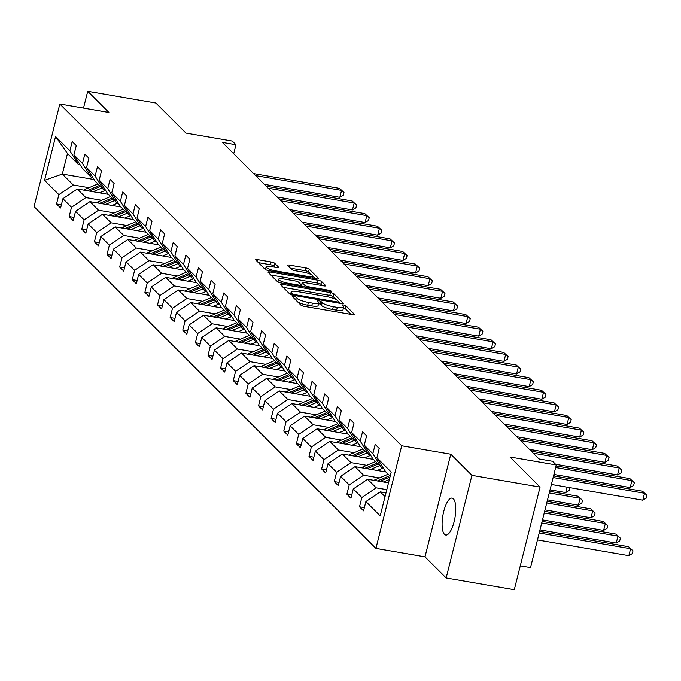<?xml version="1.0" encoding="UTF-8"?>
<svg xmlns="http://www.w3.org/2000/svg" width="681" height="681" viewBox="0 0 681 681"><rect width="100%" height="100%" fill="white"/><g stroke="black" fill="none" stroke-linecap="round" stroke-linejoin="round"><path stroke-width="1.02" d="M293.792 296.439A2.009 0.426 14.1 0 0 292.396 296.507A2.009 0.426 14.1 0 0 292.472 296.678L300.908 305.114A2.877 0.613 14.1 0 0 304.381 306.365L352.528 314.648A2.877 0.613 14.1 0 0 354.52 314.554A2.877 0.613 14.1 0 0 354.409 314.316L345.974 305.88A2.009 0.426 14.1 0 0 343.547 305.003A2.009 0.426 14.1 0 0 342.151 305.071A2.009 0.426 14.1 0 0 342.228 305.233L343.318 306.331A9.194 1.958 14.1 0 1 343.675 307.097A9.194 1.958 14.1 0 1 337.299 307.395L333.29 306.705A9.194 1.958 14.1 0 1 322.19 302.696L321.091 301.598A2.009 0.426 14.1 0 0 318.665 300.721A2.009 0.426 14.1 0 0 317.269 300.789A2.009 0.426 14.1 0 0 317.346 300.959L318.444 302.049A9.194 1.958 14.1 0 1 318.802 302.815A9.194 1.958 14.1 0 1 312.426 303.113L308.408 302.424A9.194 1.958 14.1 0 1 297.308 298.414L296.218 297.316A2.009 0.426 14.1 0 0 293.792 296.439M444.472 534.321A18.736 6.138 -80.2 0 0 445.749 535.028A18.736 6.138 -80.2 0 0 454.585 519.697A18.736 6.138 -80.2 0 0 453.384 498.815A18.736 6.138 -80.2 0 0 452.107 498.109A18.736 6.138 -80.2 0 0 443.28 513.44A18.736 6.138 -80.2 0 0 444.472 534.321M540.067 487.085L514.291 589.712L446.157 577.99L471.933 475.364L540.067 487.085L509.967 456.994L556.292 464.97L552.614 461.284L538.986 458.943L222.346 142.406L235.975 144.755L232.289 141.069L185.964 133.101L155.855 103.01L87.721 91.288L83.508 108.075M274.613 263.215A2.877 0.613 14.1 0 0 271.149 261.964L257.639 259.64A2.877 0.613 14.1 0 0 255.647 259.733A2.877 0.613 14.1 0 0 255.758 259.972L265.13 269.344A2.877 0.613 14.1 0 0 268.595 270.595L316.75 278.878A2.877 0.613 14.1 0 0 318.742 278.784A2.877 0.613 14.1 0 0 318.631 278.546L309.259 269.174A2.877 0.613 14.1 0 0 305.786 267.922L289.468 265.113A2.877 0.613 14.1 0 0 287.476 265.207A2.877 0.613 14.1 0 0 287.586 265.445L291.604 269.455A2.877 0.613 14.1 0 0 295.069 270.715L303.164 272.102A7.687 1.634 14.1 0 1 312.741 276.103A7.687 1.634 14.1 0 1 307.412 276.35L275.711 270.902A7.687 1.634 14.1 0 1 266.135 266.901A7.687 1.634 14.1 0 1 271.464 266.654L276.741 267.556A2.877 0.613 14.1 0 0 278.733 267.463A2.877 0.613 14.1 0 0 278.623 267.224L274.613 263.215L273.915 265.99A2.877 0.613 14.1 0 0 270.451 264.739L258.457 262.67M471.933 475.364L450.771 454.21L401.713 445.774L59.826 103.997L108.883 112.442L87.721 91.288M282.343 284.335A2.877 0.613 14.1 0 0 280.342 284.428A2.877 0.613 14.1 0 0 280.461 284.667L289.834 294.039A2.877 0.613 14.1 0 0 293.298 295.29L341.453 303.573A2.877 0.613 14.1 0 0 343.445 303.479A2.877 0.613 14.1 0 0 343.335 303.241L333.962 293.869A2.877 0.613 14.1 0 0 330.489 292.617L282.343 284.335L281.891 286.105M277.482 281.687L268.11 272.315A2.877 0.613 14.1 0 1 267.999 272.077A2.877 0.613 14.1 0 1 269.991 271.983L318.138 280.266A2.877 0.613 14.1 0 1 321.611 281.525L325.62 285.535A2.877 0.613 14.1 0 1 325.731 285.773A2.877 0.613 14.1 0 1 323.739 285.867L304.211 282.504A2.877 0.613 14.1 0 0 302.219 282.598A2.877 0.613 14.1 0 0 302.33 282.845L304.994 285.501A2.877 0.613 14.1 0 0 308.459 286.752L328.787 290.251A2.009 0.426 14.1 0 1 331.298 291.298A2.009 0.426 14.1 0 1 329.902 291.366L280.947 282.938A2.877 0.613 14.1 0 1 277.482 281.687M80.103 164.742L78.4 164.453L67.479 153.531L55.561 136.515L69.879 150.833L72.212 141.537L76.263 145.589L73.931 154.876L82.503 163.449L84.836 154.161L88.888 158.205L86.555 167.5L95.127 176.073L97.46 166.777L101.512 170.82L99.171 180.116L107.751 188.688L110.084 179.401L114.136 183.444L111.795 192.732L120.375 201.312L122.708 192.016L126.76 196.06L124.419 205.356L132.999 213.928L135.332 204.641L139.375 208.684L137.043 217.971L145.623 226.552L147.956 217.256L151.999 221.299L149.667 230.595L158.247 239.167L160.58 229.872L164.623 233.923L162.291 243.211L170.871 251.783L173.204 242.496L177.247 246.539L174.915 255.835L183.495 264.407L185.828 255.111L189.871 259.163L187.539 268.45L196.119 277.022L198.452 267.735L202.495 271.779L200.163 281.074L208.744 289.646L211.076 280.351L215.119 284.394L212.787 293.69L221.368 302.262L223.7 292.975L227.743 297.018L225.411 306.305L233.992 314.886L236.324 305.59L240.367 309.634L238.035 318.929L246.607 327.501L248.948 318.214L252.991 322.258L250.659 331.545L259.231 340.125L261.572 330.83L265.616 334.873L263.283 344.169L271.855 352.741L274.196 343.445L278.24 347.497L275.907 356.784L284.479 365.356L286.82 356.069L290.864 360.113L288.531 369.408L297.103 377.981L299.436 368.685L303.488 372.737L301.155 382.024L309.727 390.596L312.06 381.309L316.112 385.352L313.779 394.648L322.351 403.22L324.684 393.924L328.736 397.968L326.395 407.264L334.975 415.836L337.308 406.548L341.36 410.592L339.019 419.879L347.599 428.46L349.932 419.164L353.984 423.207L351.643 432.503L360.223 441.075L362.556 431.788L366.599 435.831L364.267 445.119L372.847 453.699L375.18 444.404L379.223 448.447L376.891 457.743L391.217 472.061L380.211 515.883L365.884 501.565L363.552 510.861L359.508 506.809L361.841 497.522L353.26 488.949L350.928 498.237L346.884 494.193L349.217 484.898L340.636 476.325L338.304 485.621L334.26 481.578L336.593 472.282L328.012 463.71L325.68 472.997L321.636 468.954L323.969 459.666L315.388 451.086L313.056 460.382L309.012 456.338L311.345 447.042L302.764 438.47L300.432 447.757L296.388 443.714L298.721 434.427L290.14 425.846L287.808 435.142L283.764 431.099L286.097 421.803L277.516 413.231L275.184 422.518L271.14 418.474L273.473 409.187L264.9 400.607L262.56 409.902L258.516 405.859L260.849 396.563L252.276 387.991L249.936 397.287L245.892 393.235L248.225 383.948L239.652 375.376L237.311 384.663L233.268 380.619L235.6 371.324L227.028 362.752L224.696 372.047L220.644 368.004L222.976 358.708L214.404 350.136L212.072 359.423L208.02 355.38L210.352 346.093L201.78 337.512L199.448 346.808L195.396 342.764L197.728 333.469L189.156 324.897L186.824 334.184L182.772 330.14L185.113 320.853L176.532 312.273L174.2 321.568L170.148 317.525L172.489 308.229L163.908 299.657L161.576 308.944L157.524 304.901L159.865 295.614L151.284 287.033L148.952 296.329L144.908 292.285L147.241 282.99L138.66 274.417L136.328 283.713L132.284 279.661L134.617 270.374L126.036 261.802L123.704 271.089L119.66 267.046L121.993 257.75L113.412 249.178L111.08 258.474L107.036 254.43L109.369 245.134L100.788 236.562L98.456 245.85L94.412 241.806L96.745 232.519L88.164 223.938L85.832 233.234L81.788 229.191L84.121 219.895L75.54 211.323L73.207 220.61L69.164 216.567L71.496 207.279L62.916 198.699L60.583 207.994L56.54 203.951L58.872 194.655L44.554 180.337L55.561 136.515M78.4 164.453L69.879 150.833M401.713 445.774L375.938 548.401L34.05 206.624L59.826 103.997M101.648 200.308L85.866 197.592L77.293 189.02L108.322 194.357M77.293 189.02L62.916 198.699M85.866 197.592L71.496 207.279M92.727 177.366L91.024 177.069L82.444 168.496L73.931 154.876M91.024 177.069L82.503 163.449M114.272 212.932L98.49 210.216L89.918 201.644L120.946 206.981M89.918 201.644L75.54 211.323M98.49 210.216L84.121 219.895M105.351 189.982L103.648 189.693L95.068 181.112L86.555 167.5M103.648 189.693L95.127 176.073M126.887 225.547L111.114 222.832L102.542 214.26L133.57 219.597M102.542 214.26L88.164 223.938M111.114 222.832L96.745 232.519M117.975 202.597L116.272 202.308L107.692 193.736L99.171 180.116M116.272 202.308L107.751 188.688M139.511 238.171L123.738 235.456L115.166 226.884L146.194 232.221M115.166 226.884L100.788 236.562M123.738 235.456L109.369 245.134M130.59 215.222L128.896 214.932L120.316 206.352L111.795 192.732M128.896 214.932L120.375 201.312M152.135 250.787L136.362 248.071L127.79 239.499L158.818 244.837M127.79 239.499L113.412 249.178M136.362 248.071L121.993 257.75M143.214 227.837L141.52 227.548L132.94 218.976L124.419 205.356M141.52 227.548L132.999 213.928M164.759 263.411L148.986 260.695L140.414 252.115L171.442 257.461M140.414 252.115L126.036 261.802M148.986 260.695L134.617 270.374M155.838 240.461L154.144 240.163L145.564 231.591L137.043 217.971M154.144 240.163L145.623 226.552M177.383 276.026L161.61 273.311L153.029 264.739L184.066 270.076M153.029 264.739L138.66 274.417M161.61 273.311L147.241 282.99M168.462 253.077L166.768 252.787L158.188 244.215L149.667 230.595M166.768 252.787L158.247 239.167M190.008 288.642L174.234 285.935L165.653 277.354L196.681 282.692M165.653 277.354L151.284 287.033M174.234 285.935L159.865 295.614M181.086 265.701L179.392 265.403L170.812 256.831L162.291 243.211M179.392 265.403L170.871 251.783M202.632 301.266L186.858 298.55L178.277 289.978L209.305 295.316M178.277 289.978L163.908 299.657M186.858 298.55L172.489 308.229M193.71 278.316L192.016 278.027L183.436 269.455L174.915 255.835M192.016 278.027L183.495 264.407M215.256 313.881L199.482 311.166L190.901 302.594L221.929 307.931M190.901 302.594L176.532 312.273M199.482 311.166L185.113 320.853M206.334 290.94L204.641 290.642L196.06 282.07L187.539 268.45M204.641 290.642L196.119 277.022M227.88 326.505L212.106 323.79L203.525 315.218L234.553 320.555M203.525 315.218L189.156 324.897M212.106 323.79L197.728 333.469M218.959 303.556L217.265 303.266L208.684 294.686L200.163 281.074M217.265 303.266L208.744 289.646M240.504 339.121L224.73 336.405L216.149 327.833L247.177 333.171M216.149 327.833L201.78 337.512M224.73 336.405L210.352 346.093M231.583 316.171L229.889 315.882L221.308 307.31L212.787 293.69M229.889 315.882L221.368 302.262M253.128 351.745L237.354 349.03L228.773 340.457L259.801 345.795M228.773 340.457L214.404 350.136M237.354 349.03L222.976 358.708M244.207 328.795L242.504 328.506L233.932 319.925L225.411 306.305M242.504 328.506L233.992 314.886M265.752 364.361L249.978 361.645L241.397 353.073L272.426 358.41M241.397 353.073L227.028 362.752M249.978 361.645L235.6 371.324M256.831 341.411L255.128 341.121L246.556 332.549L238.035 318.929M255.128 341.121L246.607 327.501M278.376 376.985L262.602 374.269L254.022 365.688L285.05 371.034M254.022 365.688L239.652 375.376M262.602 374.269L248.225 383.948M269.455 354.035L267.752 353.737L259.18 345.165L250.659 331.545M267.752 353.737L259.231 340.125M291 389.6L275.226 386.885L266.646 378.313L297.674 383.65M266.646 378.313L252.276 387.991M275.226 386.885L260.849 396.563M282.079 366.65L280.376 366.361L271.804 357.789L263.283 344.169M280.376 366.361L271.855 352.741M303.624 402.216L287.85 399.509L279.27 390.928L310.298 396.265M279.27 390.928L264.9 400.607M287.85 399.509L273.473 409.187M294.703 379.274L293 378.976L284.428 370.404L275.907 356.784M293 378.976L284.479 365.356M316.248 414.84L300.474 412.124L291.894 403.552L322.922 408.889M291.894 403.552L277.516 413.231M300.474 412.124L286.097 421.803M307.327 391.89L305.624 391.601L297.052 383.028L288.531 369.408M305.624 391.601L297.103 377.981M328.872 427.455L313.09 424.74L304.518 416.168L335.546 421.505M304.518 416.168L290.14 425.846M313.09 424.74L298.721 434.427M319.951 404.514L318.248 404.216L309.668 395.644L301.155 382.024M318.248 404.216L309.727 390.596M341.487 440.079L325.714 437.364L317.142 428.792L348.17 434.129M317.142 428.792L302.764 438.47M325.714 437.364L311.345 447.042M332.575 417.13L330.872 416.84L322.292 408.26L313.779 394.648M330.872 416.84L322.351 403.22M354.111 452.695L338.338 449.979L329.766 441.407L360.794 446.745M329.766 441.407L315.388 451.086M338.338 449.979L323.969 459.666M345.199 429.745L343.496 429.456L334.916 420.884L326.395 407.264M343.496 429.456L334.975 415.836M366.736 465.319L350.962 462.603L342.39 454.031L373.418 459.369M342.39 454.031L328.012 463.71M350.962 462.603L336.593 472.282M357.814 442.369L356.12 442.08L347.54 433.499L339.019 419.879M356.12 442.08L347.599 428.46M379.36 477.934L363.586 475.219L355.014 466.647L386.042 471.984M355.014 466.647L340.636 476.325M363.586 475.219L349.217 484.898M370.438 454.985L368.744 454.695L360.164 446.123L351.643 432.503M368.744 454.695L360.223 441.075M386.791 489.665L376.21 487.843L367.638 479.262L388.502 482.855M367.638 479.262L353.26 488.949M376.21 487.843L361.841 497.522M383.062 467.609L381.369 467.311L372.788 458.739L364.267 445.119M381.369 467.311L372.847 453.699M385.037 496.662L380.253 491.886L385.991 492.874M380.253 491.886L365.884 501.565M520.284 565.834L530.516 567.596L556.292 464.97M450.771 454.21L424.995 556.837L446.157 577.99M424.995 556.837L375.938 548.401M233.711 153.77L235.975 144.755M67.479 153.531L62.32 174.055L73.25 184.977L89.024 187.692M94.072 179.52L62.32 174.055L44.554 180.337M390.187 476.138L385.412 471.363L376.891 457.743M73.25 184.977L58.872 194.655M364.361 507.651L359.508 506.809M351.736 495.027L346.884 494.193M339.112 482.412L334.26 481.578M326.488 469.788L321.636 468.954M313.864 457.172L309.012 456.338M301.24 444.548L296.388 443.714M288.616 431.933L283.764 431.099M275.992 419.309L271.14 418.474M263.368 406.693L258.516 405.859M250.744 394.078L245.892 393.235M238.12 381.454L233.268 380.619M225.496 368.838L220.644 368.004M212.872 356.214L208.02 355.38M200.248 343.599L195.396 342.764M187.624 330.975L182.772 330.14M175 318.359L170.148 317.525M162.384 305.735L157.524 304.901M149.76 293.119L144.908 292.285M137.136 280.504L132.284 279.661M124.512 267.88L119.66 267.046M111.888 255.264L107.036 254.43M99.264 242.64L94.412 241.806M86.64 230.025L81.788 229.191M74.016 217.401L69.164 216.567M61.392 204.785L56.54 203.951M297.869 302.075A9.194 1.958 14.1 0 0 307.71 305.199L308.408 302.424M318.802 302.815L318.104 305.59A9.194 1.958 14.1 0 1 311.728 305.888L307.71 305.199M343.675 307.097L342.977 309.872A9.194 1.958 14.1 0 1 336.601 310.17L332.592 309.48A9.194 1.958 14.1 0 1 321.492 305.463L320.402 304.373A2.009 0.426 14.1 0 0 318.597 303.624M351.013 314.392L345.276 308.655A2.009 0.426 14.1 0 0 343.471 307.906M336.303 299.683L333.264 296.644A2.877 0.613 14.1 0 0 329.791 295.392L283.16 287.365M339.93 303.309L338.738 302.117M292.702 293.809A2.009 0.426 14.1 0 0 295.128 294.686L337.393 301.955A2.009 0.426 14.1 0 0 338.789 301.887A2.009 0.426 14.1 0 0 338.712 301.726L337.563 300.568A9.194 1.958 14.1 0 0 326.463 296.558L297.571 291.587A9.194 1.958 14.1 0 0 291.196 291.885A9.194 1.958 14.1 0 0 291.553 292.651L292.702 293.809L292.379 295.094M270.808 275.022L317.44 283.041L318.138 280.266M322.224 285.603L320.913 284.3A2.877 0.613 14.1 0 0 317.44 283.041M301.734 285.22A2.877 0.613 14.1 0 0 301.521 285.373A2.877 0.613 14.1 0 0 301.632 285.611L302.704 286.684M283.943 279.023A7.687 1.634 14.1 0 0 278.614 279.27A7.687 1.634 14.1 0 0 288.199 283.27L299.368 285.194A2.877 0.613 14.1 0 0 301.36 285.101A2.877 0.613 14.1 0 0 301.249 284.854L298.584 282.198A2.877 0.613 14.1 0 0 295.111 280.947L283.943 279.023M275.226 267.301L273.915 265.99M311.251 274.647L308.561 271.949A2.877 0.613 14.1 0 0 305.088 270.697L290.293 268.152M315.235 278.623L312.732 276.12L312.238 278.103M537.462 539.939L628.861 555.662L630.606 548.733L628.58 546.707L539.607 531.401M539.207 533.01L630.606 548.733L633.015 550.818L632.317 553.585L628.861 555.662M628.58 546.707L633.015 550.818M551.397 484.463L642.796 500.195L644.532 493.257L553.142 477.534M642.515 491.231L646.95 495.342L642.515 491.231L553.542 475.925M646.95 495.342L646.252 498.117L642.796 500.195M383.412 481.978L389.362 479.458M373.997 480.36A7.755 7.142 -45 0 1 375.316 479.654L388.23 474.172M539.982 529.929L616.237 543.046L617.982 536.109L615.956 534.091L542.127 521.391M379.734 481.348L389.975 477.006M389.762 475.713L377.419 480.948M541.718 522.991L617.982 536.109L620.391 538.194L619.693 540.969L616.237 543.046M615.956 534.091L620.391 538.194M377.24 470.469L380.926 468.911A18.583 17.11 -45 0 1 383.352 468.068M370.787 469.362L379.649 465.6M361.373 467.745A7.755 7.142 -45 0 1 362.692 467.03L375.606 461.556M542.493 519.909L603.613 530.431L605.358 523.493L603.332 521.467L544.638 511.371M367.11 468.732L378.108 464.059M377.138 463.089L364.795 468.332M544.238 512.98L605.358 523.493L607.767 525.579L607.069 528.354L603.613 530.431M603.332 521.467L607.767 525.579M553.917 474.453L630.172 487.57L631.917 480.641L555.653 467.515M629.891 478.615L634.326 482.718L629.891 478.615L556.054 465.915M634.326 482.718L633.628 485.493L630.172 487.57M555.628 464.297L617.548 474.955L619.293 468.017L533.266 453.214M617.267 466L621.702 470.103L617.267 466L531.24 451.197M621.702 470.103L621.004 472.878L617.548 474.955M364.616 457.853L368.302 456.287A18.583 17.11 -45 0 1 370.728 455.444M358.163 456.738L367.025 452.976M348.749 455.121A7.755 7.142 -45 0 1 350.068 454.414L362.982 448.932M545.013 509.899L590.989 517.807L592.734 510.878L590.708 508.852L547.158 501.361M354.495 456.108L365.484 451.443M364.514 450.473L352.171 455.708M546.749 502.961L592.734 510.878L595.143 512.955L594.445 515.73L590.989 517.807M590.708 508.852L595.143 512.955M529.375 449.332L604.924 462.331L606.669 455.402L520.642 440.598M604.643 453.376L609.078 457.479L604.643 453.376L518.616 438.573M609.078 457.479L608.38 460.254L604.924 462.331M352 445.229L355.678 443.672A18.583 17.11 -45 0 1 358.104 442.829M345.539 444.123L354.401 440.36M336.125 442.505A7.755 7.142 -45 0 1 337.444 441.799L350.357 436.317M547.524 499.88L578.365 505.191L580.11 498.254L578.084 496.236L549.669 491.341M341.871 443.493L352.869 438.819M351.89 437.849L339.547 443.093M549.269 492.95L580.11 498.254L582.519 500.339L581.821 503.114L578.365 505.191M578.084 496.236L582.519 500.339M516.751 436.717L592.3 449.715L594.045 442.778L508.017 427.983M592.019 440.76L596.454 444.863L592.019 440.76L505.992 425.957M596.454 444.863L595.756 447.638L592.3 449.715M339.376 432.614L343.054 431.047A18.583 17.11 -45 0 1 345.48 430.205M332.915 431.499L341.777 427.736M323.501 429.881A7.755 7.142 -45 0 1 324.82 429.175L337.733 423.693M550.044 489.869L565.741 492.567L567.103 487.17M329.246 430.869L340.245 426.204M339.274 425.233L326.923 430.469M569.818 487.639L569.205 490.49L565.741 492.567M504.136 424.101L579.676 437.091L581.421 430.162L495.393 415.359M579.395 428.136L583.83 432.248L579.395 428.136L493.367 413.341M583.83 432.248L583.132 435.014L579.676 437.091M326.752 419.998L330.43 418.432A18.583 17.11 -45 0 1 332.856 417.589M320.291 418.883L329.153 415.121M310.876 417.266A7.755 7.142 -45 0 1 312.196 416.559L325.109 411.077M316.622 418.253L327.621 413.58M326.65 412.609L314.299 417.853M554.104 476.028L554.479 474.546M557.271 475.1L556.922 476.513M491.512 411.477L567.052 424.476L568.797 417.538L482.769 402.743M566.771 415.521L571.206 419.624L566.771 415.521L480.743 400.717M571.206 419.624L570.508 422.399L567.052 424.476M314.128 407.374L317.806 405.808A18.583 17.11 -45 0 1 320.232 404.965M307.667 406.268L316.529 402.505M298.252 404.642A7.755 7.142 -45 0 1 299.572 403.935L312.485 398.453M303.998 405.629L314.997 400.964M314.026 399.994L301.674 405.238M478.888 398.862L554.428 411.86L556.173 404.923L470.145 390.119M554.147 402.897L558.582 407.008L554.147 402.897L468.119 388.102M558.582 407.008L557.892 409.783L554.428 411.86M301.504 394.759L305.19 393.192A18.583 17.11 -45 0 1 307.608 392.35M295.043 393.644L303.905 389.881M285.628 392.026A7.755 7.142 -45 0 1 286.948 391.32L299.861 385.838M291.374 393.014L302.373 388.349M301.402 387.37L289.05 392.614M532.031 449.86L531.674 451.273M466.264 386.238L541.804 399.236L543.549 392.307L457.521 377.504M541.523 390.281L545.958 394.384L541.523 390.281L455.495 375.478M545.958 394.384L545.268 397.159L541.804 399.236M288.88 382.135L292.566 380.577A18.583 17.11 -45 0 1 294.984 379.726M282.419 381.028L291.281 377.265M273.013 379.402A7.755 7.142 -45 0 1 274.324 378.696L287.237 373.222M278.75 380.39L289.748 375.725M288.778 374.754L276.435 379.998M519.407 437.245L519.05 438.649M453.64 373.622L529.18 386.621L530.925 379.683L444.897 364.88M528.899 377.657L533.342 381.769L528.899 377.657L442.871 362.862M533.342 381.769L532.644 384.544L529.18 386.621M276.256 369.519L279.942 367.953A18.583 17.11 -45 0 1 282.36 367.11M269.795 368.404L278.657 364.641M260.389 366.787A7.755 7.142 -45 0 1 261.7 366.08L274.613 360.598M266.126 367.774L277.124 363.109M276.154 362.139L263.811 367.374M506.698 424.535L506.426 426.034M441.016 360.998L516.556 373.997L518.301 367.068L432.273 352.264M516.275 365.042L520.718 369.145L516.275 365.042L430.247 350.238M520.718 369.145L520.02 371.92L516.556 373.997M263.632 356.895L267.318 355.337A18.583 17.11 -45 0 1 269.736 354.495M257.171 355.788L266.041 352.026M247.765 354.171A7.755 7.142 -45 0 1 249.076 353.456L261.989 347.982M253.502 355.159L264.5 350.485M263.53 349.515L251.187 354.758M494.159 412.005L493.802 413.41M428.392 348.383L503.931 361.381L505.677 354.443L419.649 339.64M503.651 352.426L508.094 356.529L503.651 352.426L417.623 337.623M508.094 356.529L507.396 359.304L503.931 361.381M251.008 344.28L254.694 342.713A18.583 17.11 -45 0 1 257.12 341.871M244.547 343.164L253.417 339.402M235.141 341.547A7.755 7.142 -45 0 1 236.46 340.84L249.365 335.358M240.878 342.534L251.876 337.87M250.906 336.899L238.563 342.134M481.45 399.304L481.178 400.794M415.768 335.759L491.316 348.757L493.053 341.828L407.025 327.025M491.027 339.802L495.47 343.905L491.027 339.802L404.999 324.999M495.47 343.905L494.772 346.68L491.316 348.757M238.384 331.656L242.07 330.098A18.583 17.11 -45 0 1 244.496 329.255M231.923 330.549L240.793 326.786M222.517 328.932A7.755 7.142 -45 0 1 223.836 328.225L236.741 322.743M228.254 329.919L239.252 325.246M238.282 324.275L225.939 329.519M468.911 386.765L468.554 388.17M403.143 323.143L478.692 336.142L480.428 329.204L394.401 314.409M478.411 327.186L482.846 331.289L478.411 327.186L392.384 312.383M482.846 331.289L482.148 334.065L478.692 336.142M225.76 319.04L229.446 317.474A18.583 17.11 -45 0 1 231.872 316.631M219.299 317.925L228.169 314.162M209.893 316.307A7.755 7.142 -45 0 1 211.212 315.601L224.117 310.119M215.63 317.295L226.628 312.63M225.658 311.66L213.315 316.895M456.202 374.065L455.93 375.554M390.519 310.527L466.068 323.518L467.804 316.588L381.777 301.785M465.787 314.562L470.222 318.674L465.787 314.562L379.76 299.768M470.222 318.674L469.524 321.441L466.068 323.518M213.136 306.424L216.822 304.858A18.583 17.11 -45 0 1 219.248 304.015M206.675 305.309L215.545 301.547M197.269 303.692A7.755 7.142 -45 0 1 198.588 302.985L211.493 297.503M203.006 304.679L214.004 300.006M213.034 299.036L200.691 304.279M443.578 361.441L443.305 362.939M377.895 297.903L453.444 310.902L455.18 303.964L369.153 289.17M453.163 301.947L457.598 306.05L453.163 301.947L367.136 287.144M457.598 306.05L456.9 308.825L453.444 310.902M200.512 293.8L204.198 292.234A18.583 17.11 -45 0 1 206.624 291.391M194.051 292.694L202.921 288.931M184.645 291.068A7.755 7.142 -45 0 1 185.964 290.361L198.878 284.879M190.382 292.055L201.38 287.391M200.41 286.42L188.067 291.664M430.954 348.825L430.681 350.315M365.271 285.288L440.82 298.287L442.556 291.349L356.529 276.546M440.539 289.323L444.974 293.434L440.539 289.323L354.512 274.528M444.974 293.434L444.276 296.209L440.82 298.287M187.888 281.185L191.574 279.619A18.583 17.11 -45 0 1 194 278.776M181.435 280.07L190.297 276.307M172.021 278.452A7.755 7.142 -45 0 1 173.34 277.746L186.254 272.264M177.758 279.44L188.756 274.775M187.786 273.805L175.443 279.04M418.33 336.201L418.057 337.699M352.647 272.664L428.196 285.662L429.932 278.733L343.905 263.93M427.915 276.707L432.35 280.81L427.915 276.707L341.888 261.904M432.35 280.81L431.652 283.585L428.196 285.662M175.264 268.561L178.95 267.003A18.583 17.11 -45 0 1 181.376 266.152M168.811 267.454L177.673 263.692M159.397 265.828A7.755 7.142 -45 0 1 160.716 265.122L173.629 259.648M165.134 266.816L176.132 262.151M175.162 261.181L162.819 266.424M405.791 323.671L405.433 325.075M340.023 260.048L415.572 273.047L417.308 266.109L331.281 251.306M415.291 264.083L419.726 268.195L415.291 264.083L329.263 249.289M419.726 268.195L419.028 270.97L415.572 273.047M162.64 255.945L166.326 254.379A18.583 17.11 -45 0 1 168.752 253.536M156.187 254.83L165.049 251.068M146.773 253.213A7.755 7.142 -45 0 1 148.092 252.506L161.005 247.024M152.51 254.2L163.508 249.535M162.538 248.565L150.195 253.8M393.167 311.047L392.818 312.46M327.399 247.424L402.948 260.423L404.693 253.494L318.665 238.69M402.667 251.468L407.102 255.571L402.667 251.468L316.639 236.665M407.102 255.571L406.404 258.346L402.948 260.423M150.016 243.321L153.702 241.764A18.583 17.11 -45 0 1 156.128 240.921M143.563 242.215L152.425 238.452M134.148 240.597A7.755 7.142 -45 0 1 135.468 239.882L148.381 234.409M139.886 241.585L150.884 236.911M149.914 235.941L137.571 241.185M380.543 298.431L380.194 299.836M314.775 234.809L390.324 247.807L392.069 240.87L306.041 226.066M390.043 238.852L394.478 242.955L390.043 238.852L304.015 224.049M394.478 242.955L393.78 245.73L390.324 247.807M137.4 230.706L141.078 229.139A18.583 17.11 -45 0 1 143.504 228.297M130.939 229.591L139.801 225.828M121.524 227.973A7.755 7.142 -45 0 1 122.844 227.267L135.757 221.785M127.27 228.961L138.269 224.296M137.29 223.325L124.946 228.561M367.919 285.807L367.57 287.22M302.151 222.185L377.7 235.183L379.445 228.254L293.417 213.451M377.419 226.228L381.854 230.331L377.419 226.228L291.391 211.425M381.854 230.331L381.156 233.106L377.7 235.183M124.776 218.082L128.454 216.524A18.583 17.11 -45 0 1 130.88 215.681M118.315 216.975L127.177 213.213M108.9 215.358A7.755 7.142 -45 0 1 110.22 214.651L123.133 209.169M114.646 216.345L125.644 211.672M124.666 210.701L112.322 215.945M355.218 273.107L354.946 274.596M289.527 209.569L365.076 222.568L366.821 215.63L280.793 200.835M364.795 213.613L369.23 217.716L364.795 213.613L278.767 198.809M369.23 217.716L368.532 220.491L365.076 222.568M112.152 205.466L115.83 203.9A18.583 17.11 -45 0 1 118.256 203.057M105.691 204.351L114.553 200.589M96.276 202.734A7.755 7.142 -45 0 1 97.596 202.027L110.509 196.545M102.022 203.721L113.02 199.056M112.05 198.086L99.698 203.321M342.671 260.568L342.322 261.981M276.912 196.954L352.452 209.944L354.197 203.015L268.169 188.211M352.171 200.989L356.606 205.1L352.171 200.989L266.143 186.194M356.606 205.1L355.908 207.867L352.452 209.944M99.528 192.851L103.206 191.284A18.583 17.11 -45 0 1 105.632 190.442M93.067 191.736L101.929 187.973M83.652 190.118A7.755 7.142 -45 0 1 84.972 189.412L97.885 183.93M89.398 191.106L100.396 186.432M99.426 185.462L87.074 190.706M329.97 247.867L329.698 249.365M264.288 184.33L339.828 197.328L341.573 190.391L255.545 175.596M339.547 188.373L343.982 192.476L339.547 188.373L253.519 173.57M343.982 192.476L343.292 195.251L339.828 197.328M296.686 300.891L297.308 298.414M311.728 305.888L312.426 303.113M320.402 304.373L321.091 301.598M321.492 305.463L322.19 302.696M332.592 309.48L333.29 306.705M336.601 310.17L337.299 307.395M345.276 308.655L345.974 305.88M295.597 299.793L296.218 297.316M329.791 295.392L330.489 292.617M333.264 296.644L333.962 293.869M294.907 295.563L295.128 294.686M337.172 302.841L337.393 301.955M291.042 294.686L291.553 292.651M269.54 273.753L269.991 271.983M320.913 284.3L321.611 281.525M301.632 285.611L302.33 282.845M304.611 287.016L304.994 285.501M308.238 287.637L308.459 286.752M328.565 291.136L328.787 290.251M287.978 284.147L288.199 283.27M299.146 286.071L299.368 285.194M275.49 271.779L275.711 270.902M307.191 277.235L307.412 276.35M289.025 266.884L289.468 265.113M305.088 270.697L305.786 267.922M308.561 271.949L309.259 269.174M257.188 261.41L257.639 259.64M270.451 264.739L271.149 261.964M375.316 479.654L376.448 480.777M362.692 467.03L363.824 468.162M350.068 454.414L351.2 455.546M337.444 441.799L338.576 442.922M324.82 429.175L325.952 430.307M312.196 416.559L313.328 417.683M299.572 403.935L300.704 405.067M286.948 391.32L288.08 392.443M274.324 378.696L275.456 379.828M261.7 366.08L262.832 367.204M249.076 353.456L250.208 354.588M236.46 340.84L237.584 341.973M223.836 328.225L224.96 329.349M211.212 315.601L212.336 316.733M198.588 302.985L199.712 304.109M185.964 290.361L187.088 291.494M173.34 277.746L174.464 278.87M160.716 265.122L161.848 266.254M148.092 252.506L149.224 253.63M135.468 239.882L136.6 241.014M122.844 227.267L123.976 228.399M110.22 214.651L111.352 215.775M97.596 202.027L98.728 203.159M84.972 189.412L86.104 190.535M338.5 303.062L338.789 301.887M290.54 294.473L291.196 291.885M301.521 285.373L302.219 282.598M277.933 282.002L278.614 279.27M301.028 286.395L301.36 285.101M265.462 269.582L266.135 266.901"/></g></svg>
